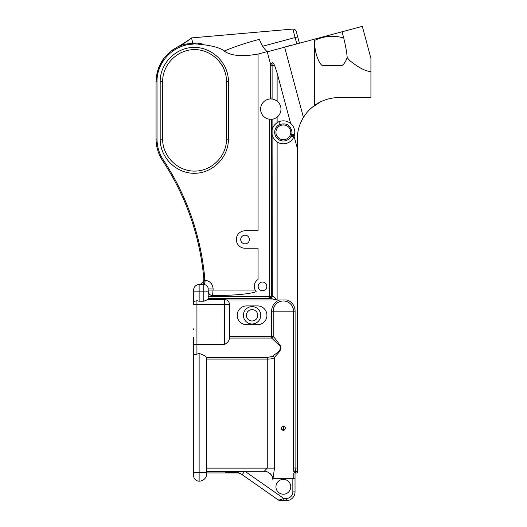 <?xml version="1.0" encoding="UTF-8"?>
<svg xmlns="http://www.w3.org/2000/svg" width="527" height="527" viewBox="0 0 527 527"><rect width="100%" height="100%" fill="white"/><g stroke="black" fill="none" stroke-linecap="round" stroke-linejoin="round"><path stroke-width="0.79" d="M203.462 284.56C204.575 283.948 205.115 282.498 205.089 280.206L204.858 279.356C200.978 236.043 187.118 196.202 163.265 159.846C159.161 153.561 157.086 146.671 157.026 139.168L157.026 81.54C156.644 62.015 173.627 44.439 193.152 44.156L193.007 43.622C196.459 43.899 203.712 44.927 202.717 44.084C199.41 43.207 196.13 42.891 192.875 43.122L192.085 43.3C185.886 43.794 180.899 45.098 177.151 47.206C163.713 54.716 156.684 66.158 156.078 81.54C156.684 66.086 163.719 54.637 177.184 47.193L177.151 47.206C175.939 47.838 175.939 47.838 177.151 47.206A123.687 103.246 63.1 0 0 191.512 38.036L191.479 37.918C188.528 40.243 184.134 43.122 178.291 46.547L176.393 47.601M192.085 43.3L192.658 42.312L191.512 38.036M187.184 43.86L183.976 44.584M156.078 81.441L157.006 73.128M158.693 67.581L163.798 58.411M169.918 51.969L176.347 47.628M338.953 97.343L334.829 97.772L338.953 97.343L370.922 97.343L370.922 71.58C365.468 71.27 358.426 67.601 349.79 60.579L347.181 57.621C346.937 53.22 345.784 46.679 343.736 37.997C333.743 35.111 324.052 35.915 314.665 40.408C313.98 51.811 319.487 65.592 322.952 65.651L341.503 65.651C343.492 64.999 345.389 62.324 347.181 57.621M333.347 97.943L329.54 98.641M326.16 99.577L323.275 100.624M320.699 101.77L311.852 107.574L309.158 110.09M314.665 40.408L314.665 105.367C320.396 101.191 327.122 98.661 334.829 97.772M224.199 51.04C230.872 55.862 242.163 56.87 258.072 54.057L267.189 51.613C263.987 48.84 261.385 44.762 259.389 39.373C247.038 42.535 235.312 46.422 224.199 51.04C219.706 47.265 209.318 44.835 193.04 43.734M289.692 45.809L349.796 29.71M283.638 47.43L289.633 45.599M267.189 51.613L270.72 64.775L272.018 63.042C272.439 61.922 273.329 62.792 274.679 65.651L270.726 65.651L270.575 98.944L272.097 99.03C273.342 99.043 275.015 99.748 277.123 101.151A10.191 10.191 0 0 1 277.123 117.119C275.015 118.522 273.342 119.234 272.097 119.247L269.317 119.221A10.191 10.191 0 0 1 260.615 108.509A10.191 10.191 0 0 1 271.03 98.944L270.726 92.739M370.922 71.58L370.922 58.457L362.319 26.35L267.248 51.824M342.069 31.778L343.736 37.997M314.665 105.367A41.705 41.705 0 0 0 303.433 117.416C299.349 124.141 297.287 131.421 297.254 139.266L297.254 148.074L294.099 136.309A11.469 11.469 0 0 1 277.123 141.947A11.469 11.469 0 0 0 293.908 136.783L290.917 136.552A8.676 8.676 0 0 1 277.189 138.423A8.676 8.676 0 0 1 279.178 124.708C286.299 122.448 290.581 124.985 292.024 132.317L291.635 134.886L294.586 134.589M272.097 134.523L272.307 296.121C273.75 296.754 275.351 298.051 277.123 300.015L277.123 141.947C274.297 139.938 272.617 137.468 272.097 134.523L272.097 130.11C272.611 127.178 274.29 124.701 277.123 122.686A11.469 11.469 0 0 1 290.667 123.483C293.236 125.591 294.619 128.535 294.817 132.317L294.099 136.309M290.667 123.483L277.123 72.963L274.679 65.651M258.072 54.057L258.072 230.806L245.042 230.806A8.715 8.715 0 0 0 236.327 239.522A8.715 8.715 0 0 0 245.042 248.23L258.072 248.23L258.072 279.481A8.208 8.208 0 0 0 256.181 291.635L255.911 291.286M208.191 291.069C208.593 293.947 210.042 295.423 212.533 295.489A42.845 5.474 0 0 0 215.227 295.502A42.845 5.474 0 0 0 252.571 292.709L252.565 292.709A42.845 5.474 0 0 0 256.181 291.635M270.726 65.651A41.08 41.08 0 0 0 270.72 64.775M249.376 239.522A4.335 4.335 0 0 1 242.875 243.276A4.335 4.335 0 0 1 242.875 235.76A4.335 4.335 0 0 1 249.376 239.522M266.84 286.392A4.335 4.335 0 0 1 260.331 290.146A4.335 4.335 0 0 1 260.331 282.637A4.335 4.335 0 0 1 266.84 286.392M162.639 81.54C162.514 64.452 177.487 49.479 194.575 49.604C211.663 49.479 226.636 64.452 226.511 81.54L226.511 139.168C226.636 156.255 211.663 171.229 194.575 171.104C177.487 171.229 162.514 156.255 162.639 139.168L162.639 81.54L160.175 81.54L160.175 139.168C160.037 157.428 176.038 173.429 194.298 173.291C212.552 173.429 228.553 157.428 228.422 139.168L228.422 81.54C228.553 63.28 212.552 47.285 194.298 47.417C176.038 47.285 160.037 63.28 160.175 81.54M225.484 73.516L224.008 69.149M223.995 69.109L222.203 65.519M222.183 65.493L220.642 63.095M220.615 63.056L222.104 65.355M222.124 65.388L223.962 69.044M212.605 295.495L213.125 288.934C212.691 283.961 210.016 281.049 205.089 280.206M203.363 283.355A5.474 2.78 -90 0 0 204.397 278.895L203.83 278.605L204.397 278.895A5.474 2.78 -90 0 1 201.624 284.56L203.811 284.56A4.381 4.381 0 0 1 208.191 288.934L208.191 299.461M224.634 299.461L224.634 344.447C227.499 342.715 229.093 340.804 229.416 338.709L229.416 304.461A5.006 5.006 0 0 0 224.634 299.461L208.152 299.461L203.811 301.2L199.127 301.2L199.127 291.121L208.191 291.121M208.191 296.681L269.053 296.681L269.053 298.348L269.962 298.13L271.326 296.121L272.097 296.121A2.227 2.009 90 0 1 270.087 298.348M226.702 300.015L277.123 300.015L270.384 298.348L208.191 298.348M261.142 112.422L260.595 109.135L260.937 106.52M273.243 119.03L272.624 119.161M272.169 119.234L270.832 119.333M273.21 99.234L272.564 99.102M272.13 99.03L270.786 98.944M269.053 296.681A0.547 0.441 173.1 0 0 269.317 296.622L271.326 296.121L271.326 119.313M193.653 337.438L193.653 475.703A5.474 5.474 0 0 0 199.127 481.177A7.661 7.661 0 0 0 206.788 473.516L206.709 468.134L267.261 468.134L267.261 359.091C270.456 359.177 272.867 358.676 274.488 357.589L274.488 468.134L272.979 478.72L293.802 478.72L293.802 473.002L295.028 471.329L295.028 478.72L293.802 478.72L293.802 473.002M193.653 304.138L193.653 291.121L199.127 291.121L199.127 284.56L198.751 284.547A5.474 5.474 0 0 0 193.653 290.002L193.653 291.121L193.653 290.028A5.474 5.474 0 0 1 199.127 284.56L201.624 284.56M307.524 111.856C300.805 119.734 297.38 128.871 297.254 139.266C297.38 128.891 300.792 119.774 307.485 111.902L308.703 110.565M279.56 300.015L287.143 300.015L279.56 300.015A11.746 11.746 0 0 0 271.603 311.134L273.197 311.134A10.158 10.158 0 0 1 283.348 300.976A10.158 10.158 0 0 1 293.506 311.134L295.1 311.134A11.746 11.746 0 0 0 287.143 300.015M295.028 473.002L297.254 472.936L297.254 148.074M257.551 324.691L246.596 324.691A9.387 9.387 0 0 1 237.209 315.304A9.387 9.387 0 0 1 246.596 305.917L257.551 305.917A9.387 9.387 0 0 1 266.939 315.304A9.387 9.387 0 0 1 257.551 324.691M295.1 311.134L295.1 468.029L295.476 470.479L293.816 471.579L293.506 468.029L293.506 311.134L273.197 311.134L273.197 336.463C275.12 338.4 277.637 341.654 280.733 346.239C282.143 350.718 275.996 354.954 274.488 357.589A1.667 1.212 -135.4 0 0 273.098 356.212C274.778 353.775 282.347 350.574 279.982 345.956L271.603 338.057A1.667 1.528 134.5 0 0 273.197 336.463L271.603 336.463L271.603 311.134M196.933 300.733L193.916 301.451L193.653 304.461L196.933 304.461L196.933 300.733L199.127 301.2M193.653 329.612L193.653 328.841M290.766 132.317A7.418 7.418 0 0 0 279.646 125.894A7.418 7.418 0 0 0 279.646 138.739A7.418 7.418 0 0 0 290.766 132.317M280.693 125.393C282.597 124.82 284.494 124.873 286.385 125.545C284.494 124.873 282.597 124.82 280.693 125.393M279.178 124.708L279.178 121.632A11.469 11.469 0 0 0 277.123 122.686L277.123 117.119M276.22 123.338A11.469 11.469 0 0 0 272.176 129.761M272.097 119.247L272.097 130.11A11.469 11.469 0 0 0 274.455 139.55M291.326 135.722A8.676 8.676 0 0 0 291.359 135.65L294.323 135.65L293.908 136.783M257.749 315.304A5.672 5.672 0 0 0 249.238 310.396A5.672 5.672 0 0 0 249.238 320.218A5.672 5.672 0 0 0 257.749 315.304M226.458 472.936L233.237 471.639L224.634 472.936L226.465 472.936L206.788 472.936M233.402 471.632L233 471.975L233.132 471.619L244.548 471.29L264.225 471.29L267.011 471.77C270.713 473.299 272.676 476.072 272.9 480.097L272.881 479.129C272.472 475.598 270.516 473.147 267.011 471.77M233.23 471.652C236.498 471.817 239.475 472.824 242.17 474.689L242.973 475.249A16.752 16.68 -145 0 0 238.23 472.936L226.465 472.936M206.788 471.619L233.132 471.619M264.943 471.322L264.225 471.276L267.261 468.134L274.488 468.134M206.446 357.497L206.709 359.091L267.261 359.091L267.261 357.497L206.446 357.497C205.207 355.804 202.77 354.48 199.127 353.518L196.933 354.131L196.933 304.461L229.416 304.461M206.709 359.091L206.709 468.134M193.653 354.012C193.771 354.941 194.865 354.981 196.933 354.131M193.653 345.053C193.837 344.671 194.931 344.467 196.933 344.447L224.634 344.447M226.511 95.459L226.511 106.79M290.917 136.552L291.635 134.886M269.317 119.221L269.317 296.622L269.962 298.13M272.307 296.121A2.227 1.924 -90 0 1 270.384 298.348M267.261 357.497L273.098 356.212M283.348 425.954C286.148 427.404 286.148 428.846 283.348 430.289C280.555 428.846 280.555 427.404 283.348 425.954M243.402 315.304A8.676 8.676 0 0 1 256.412 307.794A8.676 8.676 0 0 1 256.412 322.814A8.676 8.676 0 0 1 243.402 315.304M293.802 478.72L272.979 478.72M272.9 478.72L272.9 479.056M203.83 278.605C199.865 235.786 186.084 196.4 162.487 160.445C186.084 196.4 199.865 235.786 203.83 278.605A5.474 5.474 0 0 1 198.751 284.547M299.356 42.997L296.273 31.488C295.706 29.848 294.553 29.038 292.821 29.064L296.741 43.695M156.078 81.527L156.078 139.168C156.13 146.888 158.271 153.983 162.487 160.445C158.271 153.983 156.13 146.888 156.078 139.168L156.078 81.54L157.026 81.54M284.185 430.124L283.566 430.282M283.124 430.282L282.512 430.124M281.833 429.676L281.293 428.8M282.512 426.126L283.137 425.968M283.539 425.961L284.185 426.126M283.447 430.289L283.447 425.954M283.256 430.289L283.256 425.954M272.881 479.129L272.9 479.669M290.766 486.783A7.418 7.418 0 0 1 279.646 493.206A7.418 7.418 0 0 1 279.646 480.361A7.418 7.418 0 0 1 290.766 486.783M231.274 472.35L233.342 472.212A16.752 16.68 -145 0 1 242.973 475.249L278.118 499.859L280.397 500.643L286.273 500.65A8.755 8.755 0 0 0 295.028 491.895L295.028 478.72M244.548 471.29L242.17 474.689L278.118 499.859L279.6 499.932L283.757 498.463L244.95 471.29M280.397 500.643L278.118 499.859A4.381 4.381 0 0 0 280.634 500.65A2.187 1.39 -90 0 1 279.6 499.932M283.757 500.65L283.757 498.463L286.273 498.463L286.273 500.65M262.703 46.244L297.715 36.864M284.613 47.173L303.433 117.416M255.14 290.028L208.191 290.028M226.511 139.168L228.422 139.168C228.553 157.428 212.552 173.429 194.298 173.291C176.038 173.429 160.037 157.428 160.175 139.168L162.639 139.168M228.422 81.54L226.511 81.54M213.125 288.934L208.191 288.934M203.811 284.56L203.811 301.2M272.097 99.03L272.097 65.651A42.456 42.456 0 0 0 272.018 63.042M277.123 101.151L277.123 72.963M229.416 336.463L271.603 336.463L271.603 338.057L229.416 338.057M293.506 468.029L297.254 468.029M297.254 471.474L295.469 471.474L295.469 470.479M295.028 471.533A1.667 1.667 180 0 1 295.469 471.474L295.469 472.936M206.788 472.423L199.127 472.423L199.127 481.177M239.89 471.467L206.788 471.467M199.127 353.518L199.127 472.423L193.653 472.423M291.695 134.688L294.613 134.464M230.082 472.561L227.743 472.851M157.026 139.168L156.078 139.168M163.265 159.846L162.487 160.445M292.841 478.72L292.841 491.895A6.568 6.568 0 0 1 286.273 498.463M295.028 491.895L292.841 491.895M292.821 29.064L191.479 37.918M193.653 290.028L194.147 287.782M177.177 47.199L172.731 49.841M160.913 62.858L159.464 65.756"/></g></svg>
